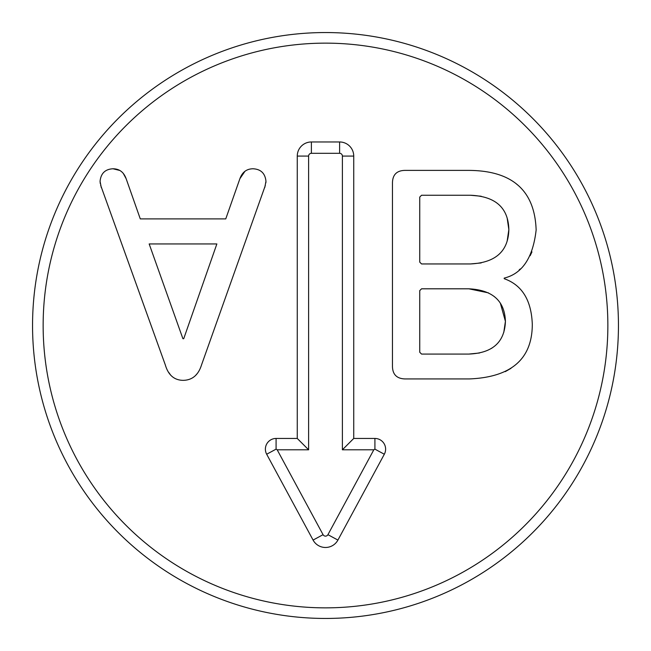 <?xml version="1.0" encoding="UTF-8"?>
<svg xmlns="http://www.w3.org/2000/svg" width="651" height="651" viewBox="0 0 651 651"><rect width="100%" height="100%" fill="white"/><g stroke="black" fill="none" stroke-linecap="round" stroke-linejoin="round"><path stroke-width="0.98" d="M618.45 325.5A292.95 292.95 0 0 1 179.025 579.203A292.95 292.95 0 0 1 179.025 71.797A292.95 292.95 0 0 1 618.45 325.5M216.864 243.946L149.169 243.946L182.915 338.715L183.72 338.715L216.864 243.946M123.242 173.329L126.131 178.675L140.282 218.891L225.759 218.891L239.902 178.675C242.262 172.141 246.639 168.845 253.036 168.772C260.848 169.179 265.16 173.353 265.966 181.304L265.885 182.785M265.323 185.486L201.509 364.983C198.343 375.09 192.208 380.208 183.118 380.347C174.224 380.208 168.3 375.09 165.338 364.983L100.677 185.348M265.966 181.304L264.754 187.569M197.017 373.788L195.87 375.122M170.22 374.496L168.642 372.282M100.246 183.468L100.067 181.304C100.872 173.353 105.185 169.179 112.997 168.772L119.743 170.44M101.279 187.569L100.067 181.304M239.902 178.675L244.955 171.303M112.997 168.772C119.402 168.845 123.78 172.141 126.131 178.675M503.776 332.425L505.42 321.342C504.68 300.795 492.49 289.947 468.85 288.808L421.563 288.808L419.74 290.623L419.74 352.256L421.563 354.071L468.85 354.071C492.49 353.135 504.68 342.223 505.42 321.342L500.375 303.285M495.72 297.8L494.142 296.433M488.486 292.877L468.85 288.808M421.563 288.808L419.74 290.623M470.461 195.243L421.563 195.243L419.74 197.066L419.74 262.133L421.563 263.948L470.461 263.948C495.517 262.735 508.317 251.286 508.854 229.6C508.317 207.775 495.517 196.325 470.461 195.243L481.179 196.244M421.563 195.243L419.74 197.066M504.208 278.099L504.208 278.701C522.061 285.032 531.419 300.257 532.298 324.369C532.233 358.994 511.279 377.181 469.452 378.931L404.792 378.931C396.776 378.589 392.667 374.48 392.463 366.603L392.463 182.719C392.667 174.704 396.776 170.595 404.792 170.391L468.647 170.391C512.296 170.595 534.788 190.466 536.139 229.998C532.998 257.625 522.354 273.656 504.208 278.099M510.986 368.344L505.241 371.648M419.74 352.256L421.563 354.071M468.85 354.071L479.543 352.997M491.521 348.375L491.936 348.114M419.74 262.133L421.563 263.948M470.461 263.948L481.179 262.947M507.162 241.041L508.854 229.6L507.162 218.036M531.965 251.888L530.174 255.697M520.239 268.969L519.164 269.913M516.463 183.989L518.261 185.454M607.863 325.5A282.363 282.363 0 0 1 184.323 570.032A282.363 282.363 0 0 1 184.323 80.968A282.363 282.363 0 0 1 607.863 325.5M297.263 156.085A14.119 14.119 0 0 1 311.381 141.967L339.619 141.967A14.119 14.119 0 0 1 353.737 156.085L353.737 438.448L374.911 438.448A10.701 10.701 0 0 1 384.326 454.235L337.918 540.078A14.119 14.119 0 0 1 313.082 540.078L266.674 454.235A10.701 10.701 0 0 1 276.089 438.448L297.263 438.448L297.263 156.085L308.615 156.085L308.615 449.792L277.18 449.792L323.067 534.683A2.767 2.767 0 0 0 327.933 534.683L373.82 449.792L342.385 449.792L342.385 156.085A2.767 2.767 0 0 0 339.619 153.31L311.381 153.31A2.767 2.767 0 0 0 308.615 156.085M297.263 438.448L308.615 449.792M266.674 454.235L276.089 449.141L277.18 449.792M384.326 454.235L374.911 449.141L373.82 449.792M374.911 438.448L374.911 449.141M353.737 438.448L342.385 449.792M311.381 141.967L311.381 153.31M276.089 438.448L276.089 449.141M313.082 540.078L323.067 534.683M337.918 540.078L327.933 534.683M353.737 156.085L342.385 156.085M339.619 141.967L339.619 153.31"/></g></svg>
